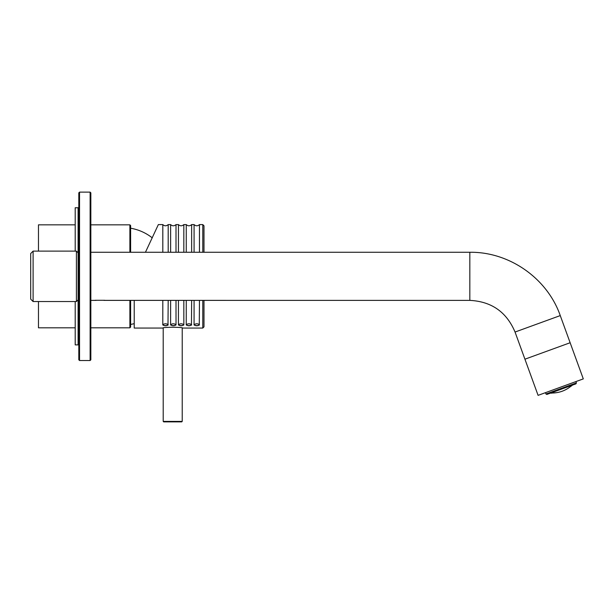 <?xml version="1.0" encoding="UTF-8"?>
<svg xmlns="http://www.w3.org/2000/svg" width="614" height="614" viewBox="0 0 614 614"><rect width="100%" height="100%" fill="white"/><g stroke="black" fill="none" stroke-linecap="round" stroke-linejoin="round"><path stroke-width="0.92" d="M163.692 421.879L181.736 421.879L163.692 421.879L163.209 421.396L163.209 327.976M168.19 252.27L168.19 224.601C166.394 226.19 164.598 226.19 162.81 224.601L162.81 252.27M176.003 252.27L176.003 224.601C174.215 226.19 172.419 226.19 170.623 224.601L170.623 252.27M183.824 252.27L183.824 224.601C182.028 226.19 180.24 226.19 178.444 224.601L178.444 252.27M191.645 252.27L191.645 224.601C189.849 226.19 188.061 226.19 186.265 224.601L186.265 252.27M199.466 252.27L199.466 224.601C197.67 226.19 195.874 226.19 194.085 224.601L194.085 252.27M199.274 324.745A3.607 3.392 -0 0 0 194.27 324.745A2.502 0.852 180 0 0 196.772 325.604A2.502 0.852 180 0 0 199.274 324.745L199.466 300.384M199.473 324.929C197.677 326.026 195.874 326.026 194.07 324.929L194.085 300.384M191.453 324.745A3.607 3.392 -0 0 0 186.456 324.745A2.502 0.852 180 0 0 188.951 325.604A2.502 0.852 180 0 0 191.453 324.745L191.645 300.384M191.66 324.929C189.856 326.026 188.053 326.026 186.249 324.929L186.265 300.384M178.444 300.384L178.428 324.929C180.232 326.026 182.036 326.026 183.839 324.929L183.824 300.384M170.623 300.384L170.608 324.929C172.411 326.026 174.215 326.026 176.018 324.929L176.003 300.384M167.998 324.745A3.607 3.392 -0 0 0 162.994 324.745A2.502 0.852 180 0 0 165.496 325.604A2.502 0.852 180 0 0 167.998 324.745L168.19 300.384M168.205 324.929C166.402 326.026 164.598 326.026 162.794 324.929L162.81 300.384M134.22 300.384L134.22 328.053L162.848 328.053C162.257 327.024 183.156 327.024 182.581 328.053L202.789 328.053L203.986 326.848L203.986 300.384M162.81 224.601L158.343 224.601L145.441 252.27M202.789 252.27L202.789 224.601L203.986 225.806L203.986 252.27M203.986 240.366L203.986 236.981M75.207 224.839L38.467 224.839L38.467 251.118M38.467 301.535L38.467 327.807L75.207 327.807M90.841 224.839L129.892 224.839L130.613 225.561L130.613 252.27M130.613 300.384L130.613 327.085L129.892 327.807L129.892 300.384M75.207 251.118L75.207 207.762L78.815 207.762L78.093 207.762L78.093 344.891L75.207 344.891L75.207 301.535M76.412 251.118L76.412 301.535L33.102 301.535L33.102 251.118L76.412 251.118L78.093 252.807M33.102 251.118L30.7 253.528L30.7 299.125L33.102 301.535M469.833 252.27C509.328 251.725 547.266 278.288 560.26 315.588L570.137 342.735L524.924 359.19L538.087 395.355L583.3 378.892L560.26 315.588L515.046 332.044C506.596 312.027 491.53 301.474 469.833 300.384L469.833 252.27L90.841 252.27M103.858 300.376L469.833 300.384M95.178 300.292L104.802 300.292M550.451 393.129L551.794 393.167M556.952 392.615L552.063 393.037M571.342 385.907L571.342 385.907C565.671 390.627 559.139 393.006 551.748 393.037L551.748 393.037M576.4 382.913L545.961 393.996L546.882 394.426L575.963 383.842L576.4 382.913L575.909 381.586M90.841 301.704L90.841 250.942M90.12 192.121L90.12 360.525L90.841 359.804L90.841 192.842L90.12 192.121L79.536 192.121L78.815 192.842L78.815 359.804L79.536 360.525L79.536 192.121M163.209 421.396L182.22 421.396L181.736 421.879M202.789 300.384L202.789 328.053M183.632 324.745A3.607 3.392 -0 0 0 178.636 324.745A2.502 0.852 180 0 0 181.138 325.604A2.502 0.852 180 0 0 183.632 324.745L183.824 324.929M175.819 324.745A3.607 3.392 -0 0 0 170.815 324.745A2.502 0.852 180 0 0 173.317 325.604A2.502 0.852 180 0 0 175.819 324.745L176.003 324.929M129.892 224.839L129.892 252.27M182.22 421.396L182.22 327.976M202.789 224.601L199.466 224.601M194.085 224.601L191.645 224.601M186.265 224.601L183.824 224.601M178.444 224.601L176.003 224.601M170.623 224.601L168.19 224.601M152.264 237.848C145.848 232.836 138.634 229.621 130.613 228.208M130.613 324.445L134.22 323.678M90.841 327.807L129.892 327.807M78.093 299.847L76.412 301.535M96.091 300.384L90.841 300.384M524.924 359.19L515.046 332.044M572.401 385.139L571.388 386.029M545.961 393.996L545.478 392.661M90.12 360.525L79.536 360.525M78.815 344.891L78.093 344.891"/></g></svg>
